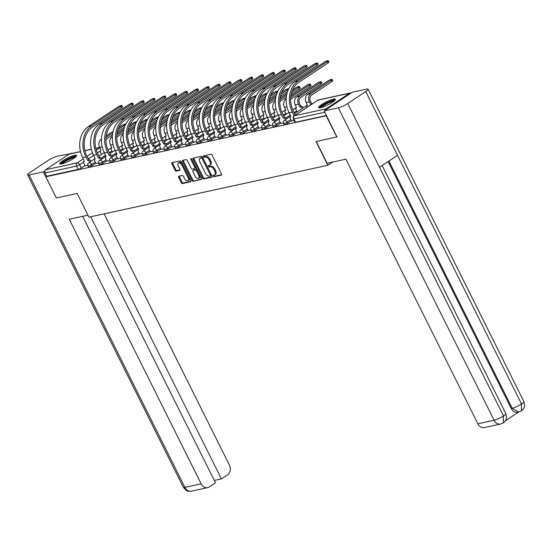 <?xml version="1.0" encoding="UTF-8"?>
<svg xmlns="http://www.w3.org/2000/svg" width="552" height="552" viewBox="0 0 552 552"><rect width="100%" height="100%" fill="white"/><g stroke="black" fill="none" stroke-linecap="round" stroke-linejoin="round"><path stroke-width="0.83" d="M213.21 176.074A0.828 0.469 -123.6 0 0 214.052 176.702L221.317 175.122A1.187 0.669 -123.6 0 0 221.455 175.067A1.187 0.669 -123.6 0 0 221.483 173.928L212.12 155.153A1.187 0.669 -123.6 0 0 210.919 154.263L203.653 155.836A0.828 0.469 -123.6 0 0 203.557 155.878A0.828 0.469 -123.6 0 0 203.536 156.671A0.828 0.469 -123.6 0 0 204.378 157.299L205.323 157.092A3.788 2.139 -123.6 0 1 209.173 159.956L209.953 161.522A3.788 2.139 -123.6 0 1 209.863 165.151A3.788 2.139 -123.6 0 1 209.429 165.338L208.49 165.538A0.828 0.469 -123.6 0 0 208.394 165.579A0.828 0.469 -123.6 0 0 208.373 166.373A0.828 0.469 -123.6 0 0 209.215 167.001L210.16 166.794A3.788 2.139 -123.6 0 1 214.01 169.657L214.79 171.224A3.788 2.139 -123.6 0 1 214.693 174.853A3.788 2.139 -123.6 0 1 214.266 175.032L213.327 175.239A0.828 0.469 -123.6 0 0 213.231 175.281A0.828 0.469 -123.6 0 0 213.21 176.074M213.921 175.108A0.828 0.469 -123.6 0 0 214.045 175.522A0.828 0.469 -123.6 0 0 214.887 176.15L221.656 174.68M204.247 155.712A0.828 0.469 -123.6 0 0 204.371 156.119A0.828 0.469 -123.6 0 0 205.213 156.747L206.151 156.54L205.323 157.092M209.084 165.407A0.828 0.469 -123.6 0 0 209.208 165.821A0.828 0.469 -123.6 0 0 210.05 166.449L210.988 166.242L210.16 166.794M320.539 107.702A9.412 1.67 -26.5 0 0 330.255 103.569A9.412 1.67 -26.5 0 0 335.437 99.201A9.412 1.67 -26.5 0 0 333.498 99.105A9.412 1.67 -26.5 0 0 323.776 103.238A9.412 1.67 -26.5 0 0 318.594 107.599A9.412 1.67 -26.5 0 0 320.539 107.702M61.693 163.896A9.412 1.67 -26.5 0 0 71.408 159.763A9.412 1.67 -26.5 0 0 76.59 155.402A9.412 1.67 -26.5 0 0 74.644 155.305A9.412 1.67 -26.5 0 0 64.929 159.438A9.412 1.67 -26.5 0 0 59.747 163.799A9.412 1.67 -26.5 0 0 61.693 163.896M178.779 176.205A1.187 0.669 -123.6 0 0 178.648 176.267A1.187 0.669 -123.6 0 0 178.62 177.399L181.242 182.664A1.187 0.669 -123.6 0 0 182.45 183.561L190.516 181.808A1.187 0.669 -123.6 0 0 190.654 181.753A1.187 0.669 -123.6 0 0 190.681 180.621L181.318 161.846A1.187 0.669 -123.6 0 0 180.118 160.949L172.045 162.702A1.187 0.669 -123.6 0 0 171.913 162.757A1.187 0.669 -123.6 0 0 171.886 163.889L175.053 170.257A1.187 0.669 -123.6 0 0 176.26 171.148L179.71 170.402A1.187 0.669 -123.6 0 0 179.848 170.34A1.187 0.669 -123.6 0 0 179.876 169.209L178.303 166.055A3.167 1.787 -123.6 0 1 178.379 163.012A3.167 1.787 -123.6 0 1 181.96 165.255L188.122 177.62A3.167 1.787 -123.6 0 1 188.046 180.656A3.167 1.787 -123.6 0 1 184.465 178.413L183.436 176.35A1.187 0.669 -123.6 0 0 182.236 175.46L178.779 176.205M337.113 136.875L316.054 141.581L327.874 165.276L88.948 217.15L77.128 193.455L56.373 197.961L45.83 176.812L326.57 115.727M336.817 137.075L326.273 115.927M202.508 178.048A1.187 0.669 -123.6 0 0 203.716 178.945L211.782 177.192A1.187 0.669 -123.6 0 0 211.913 177.137A1.187 0.669 -123.6 0 0 211.947 175.998L202.584 157.223A1.187 0.669 -123.6 0 0 201.376 156.333L193.31 158.086A1.187 0.669 -123.6 0 0 193.179 158.141A1.187 0.669 -123.6 0 0 193.145 159.273L202.508 178.048L203.336 177.496A1.187 0.669 -123.6 0 0 204.544 178.393L212.113 176.75M201.149 179.503L193.083 181.256A1.187 0.669 -123.6 0 1 191.875 180.359L182.519 161.584A1.187 0.669 -123.6 0 1 182.546 160.446A1.187 0.669 -123.6 0 1 182.677 160.39L186.134 159.645A1.187 0.669 -123.6 0 1 187.335 160.535L191.13 168.153A1.187 0.669 -123.6 0 0 192.337 169.043L194.628 168.546A1.187 0.669 -123.6 0 0 194.759 168.491A1.187 0.669 -123.6 0 0 194.787 167.359L190.84 159.431A0.828 0.469 -123.6 0 1 190.861 158.638A0.828 0.469 -123.6 0 1 191.792 159.224L201.314 178.31A1.187 0.669 -123.6 0 1 201.28 179.448A1.187 0.669 -123.6 0 1 201.149 179.503L201.39 179.345M84.96 165.559L81.268 168.008L79.626 164.71A2.415 0.428 153.5 0 1 76.569 166.117L45.016 172.969A2.415 1.946 -102.2 0 1 45.616 169.74L69.124 154.146A2.415 1.946 -102.2 0 1 69.669 153.911L80.468 151.572M45.83 176.812L46.658 176.26L45.016 172.969M351.024 93.095A2.415 1.946 77.8 0 0 350.113 93.026A2.415 1.946 77.8 0 0 349.568 93.26L326.059 108.854A2.415 1.946 77.8 0 0 325.204 110.227M291.573 121.04L294.209 120.515M280.713 123.4L283.411 122.861M269.845 125.759L272.543 125.221M258.978 128.112L261.676 127.581M248.11 130.472L250.808 129.941M237.243 132.832L239.941 132.301M226.375 135.192L229.073 134.66M215.508 137.551L218.206 137.013M204.64 139.911L207.345 139.373M193.78 142.271L196.477 141.733M182.912 144.631L185.61 144.093M172.045 146.991L174.742 146.452M161.177 149.35L163.875 148.812M150.31 151.71L153.007 151.172M139.442 154.07L142.14 153.532M128.575 156.423L131.272 155.892M117.714 158.783L120.412 158.251M106.846 161.143L109.544 160.611M95.979 163.502L98.677 162.971M95.827 163.199L92.136 165.648L91.556 164.482A2.415 0.428 153.5 0 1 89.334 165.621A2.415 0.428 153.5 0 1 88.003 165.855L88.582 167.028A2.415 0.428 -26.5 0 0 89.914 166.787A2.415 0.428 -26.5 0 0 92.136 165.648M106.695 160.839L103.003 163.288L102.417 162.122A2.415 0.428 153.5 0 1 100.195 163.261A2.415 0.428 153.5 0 1 98.87 163.502L99.45 164.668A2.415 0.428 -26.5 0 0 100.781 164.427A2.415 0.428 -26.5 0 0 103.003 163.288M117.562 158.479L113.871 160.929L113.284 159.763A2.415 0.428 153.5 0 1 111.062 160.901A2.415 0.428 153.5 0 1 109.731 161.143L110.317 162.309A2.415 0.428 -26.5 0 0 111.649 162.067A2.415 0.428 -26.5 0 0 113.871 160.929M128.423 156.119L124.738 158.569L124.152 157.403A2.415 0.428 153.5 0 1 121.93 158.541A2.415 0.428 153.5 0 1 120.598 158.783L121.185 159.949A2.415 0.428 -26.5 0 0 122.516 159.707A2.415 0.428 -26.5 0 0 124.738 158.569M139.29 153.76L135.606 156.209L135.019 155.043A2.415 0.428 153.5 0 1 132.797 156.181A2.415 0.428 153.5 0 1 131.466 156.423L132.052 157.589A2.415 0.428 -26.5 0 0 133.377 157.355A2.415 0.428 -26.5 0 0 135.606 156.209M150.158 151.407L146.466 153.849L145.887 152.683A2.415 0.428 153.5 0 1 143.665 153.822A2.415 0.428 153.5 0 1 142.333 154.063L142.92 155.229A2.415 0.428 -26.5 0 0 144.244 154.995A2.415 0.428 -26.5 0 0 146.466 153.849M161.025 149.047L157.334 151.489L156.754 150.323A2.415 0.428 153.5 0 1 154.532 151.462A2.415 0.428 153.5 0 1 153.201 151.703L153.78 152.869A2.415 0.428 -26.5 0 0 155.112 152.635A2.415 0.428 -26.5 0 0 157.334 151.489M171.893 146.687L168.201 149.137L167.622 147.964A2.415 0.428 153.5 0 1 165.4 149.102A2.415 0.428 153.5 0 1 164.068 149.344L164.648 150.51A2.415 0.428 -26.5 0 0 165.98 150.275A2.415 0.428 -26.5 0 0 168.201 149.137M182.76 144.327L179.069 146.777L178.489 145.604A2.415 0.428 153.5 0 1 176.26 146.742A2.415 0.428 153.5 0 1 174.936 146.984L175.515 148.157A2.415 0.428 -26.5 0 0 176.847 147.915A2.415 0.428 -26.5 0 0 179.069 146.777M193.628 141.968L189.936 144.417L189.35 143.244A2.415 0.428 153.5 0 1 187.128 144.389A2.415 0.428 153.5 0 1 185.803 144.624L186.383 145.797A2.415 0.428 -26.5 0 0 187.714 145.555A2.415 0.428 -26.5 0 0 189.936 144.417M204.495 139.608L200.804 142.057L200.217 140.884A2.415 0.428 153.5 0 1 197.995 142.03A2.415 0.428 153.5 0 1 196.664 142.264L197.25 143.437A2.415 0.428 -26.5 0 0 198.582 143.196A2.415 0.428 -26.5 0 0 200.804 142.057M215.356 137.248L211.671 139.697L211.085 138.524A2.415 0.428 153.5 0 1 208.863 139.67A2.415 0.428 153.5 0 1 207.531 139.904L208.118 141.077A2.415 0.428 -26.5 0 0 209.45 140.836A2.415 0.428 -26.5 0 0 211.671 139.697M226.223 134.888L222.532 137.338L221.952 136.171A2.415 0.428 153.5 0 1 219.73 137.31A2.415 0.428 153.5 0 1 218.399 137.545L218.985 138.718A2.415 0.428 -26.5 0 0 220.31 138.476A2.415 0.428 -26.5 0 0 222.532 137.338M237.091 132.528L233.399 134.978L232.82 133.812A2.415 0.428 153.5 0 1 230.598 134.95A2.415 0.428 153.5 0 1 229.266 135.192L229.846 136.358A2.415 0.428 -26.5 0 0 231.178 136.116A2.415 0.428 -26.5 0 0 233.399 134.978M247.958 130.168L244.267 132.618L243.687 131.452A2.415 0.428 153.5 0 1 241.465 132.59A2.415 0.428 153.5 0 1 240.134 132.832L240.713 133.998A2.415 0.428 -26.5 0 0 242.045 133.756A2.415 0.428 -26.5 0 0 244.267 132.618M258.826 127.809L255.134 130.258L254.555 129.092A2.415 0.428 153.5 0 1 252.333 130.231A2.415 0.428 153.5 0 1 251.001 130.472L251.581 131.638A2.415 0.428 -26.5 0 0 252.913 131.397A2.415 0.428 -26.5 0 0 255.134 130.258M269.693 125.449L266.002 127.898L265.415 126.732A2.415 0.428 153.5 0 1 263.194 127.871A2.415 0.428 153.5 0 1 261.869 128.112L262.448 129.278A2.415 0.428 -26.5 0 0 263.78 129.044A2.415 0.428 -26.5 0 0 266.002 127.898M280.561 123.096L276.869 125.539L276.283 124.372A2.415 0.428 153.5 0 1 274.061 125.511A2.415 0.428 153.5 0 1 272.729 125.752L273.316 126.919A2.415 0.428 -26.5 0 0 274.648 126.684A2.415 0.428 -26.5 0 0 276.869 125.539M291.421 120.736L287.737 123.179L287.15 122.013A2.415 0.428 153.5 0 1 284.929 123.151A2.415 0.428 153.5 0 1 283.597 123.393L284.183 124.559A2.415 0.428 -26.5 0 0 285.515 124.324A2.415 0.428 -26.5 0 0 287.737 123.179M327.874 165.276L332.746 162.046M85.111 165.862L87.809 165.324M46.658 176.26L78.218 169.409A2.415 0.428 -26.5 0 0 81.268 168.008M326.467 115.513L295.548 122.227A2.415 0.428 153.5 0 1 295.051 122.199L293.409 118.908A2.415 0.428 153.5 0 0 293.905 118.935L324.817 112.222M214.693 174.853L215.528 174.301A3.788 2.139 -123.6 0 0 215.618 170.671L214.79 171.224M210.988 166.242A3.788 2.139 -123.6 0 1 214.838 169.105L215.618 170.671M209.863 165.151L210.691 164.606A3.788 2.139 -123.6 0 0 210.781 160.97L209.953 161.522M206.151 156.54A3.788 2.139 -123.6 0 1 210.001 159.404L210.781 160.97M193.807 157.975A1.187 0.669 -123.6 0 0 193.98 158.721L203.336 177.496M210.298 175.895A0.828 0.469 -123.6 0 0 210.395 175.853A0.828 0.469 -123.6 0 0 210.415 175.06L202.198 158.583A0.828 0.469 -123.6 0 0 201.356 157.955L200.362 158.169A3.788 2.139 -123.6 0 0 199.934 158.348A3.788 2.139 -123.6 0 0 199.838 161.984L205.454 173.245A3.788 2.139 -123.6 0 0 209.311 176.109L210.298 175.895M210.471 175.784L211.133 175.343A0.828 0.469 -123.6 0 0 211.223 175.308A0.828 0.469 -123.6 0 0 211.354 174.811M202.839 157.748A0.828 0.469 -123.6 0 0 202.184 157.403L201.356 157.955M199.934 158.348L200.762 157.803A3.788 2.139 -123.6 0 1 201.197 157.617L202.184 157.403M201.48 179.055L193.083 181.256M183.174 160.287A1.187 0.669 -123.6 0 0 183.347 161.032L192.71 179.807A1.187 0.669 -123.6 0 0 193.911 180.704M195.456 167.994A1.187 0.669 -123.6 0 0 195.594 167.939A1.187 0.669 -123.6 0 0 195.753 167.166M195.07 176.053A3.167 1.787 -123.6 0 0 198.651 178.296A3.167 1.787 -123.6 0 0 198.727 175.26L196.56 170.906A1.187 0.669 -123.6 0 0 195.353 170.009L193.062 170.506A1.187 0.669 -123.6 0 0 192.931 170.561A1.187 0.669 -123.6 0 0 192.903 171.7L195.07 176.053M198.651 178.296L199.479 177.744A3.167 1.787 -123.6 0 0 199.81 175.294M197.174 170.009A1.187 0.669 -123.6 0 0 196.188 169.457L195.353 170.009M193.655 170.113A1.187 0.669 -123.6 0 1 193.759 170.009A1.187 0.669 -123.6 0 1 193.897 169.954L196.188 169.457M188.046 180.656L188.874 180.104A3.167 1.787 -123.6 0 0 189.205 177.654M182.464 164.137A3.167 1.787 -123.6 0 0 179.214 162.467L178.379 163.012M172.541 162.592A1.187 0.669 -123.6 0 0 172.714 163.344L175.888 169.705A1.187 0.669 -123.6 0 0 177.088 170.596L180.049 169.954M179.276 176.102A1.187 0.669 -123.6 0 0 179.448 176.847L182.077 182.119A1.187 0.669 -123.6 0 0 183.278 183.009L190.854 181.367M332.049 79.378L332.739 80.758A2.774 0.49 153.5 0 1 331.862 81.648L311.556 95.123A4.526 3.65 77.8 0 0 310.424 101.175L311.804 103.935L310.721 104.652L309.348 101.885A6.093 4.913 -102.2 0 1 310.866 93.736L331.172 80.268A2.774 0.49 -26.5 0 0 332.049 79.378A2.774 0.49 -26.5 0 0 330.524 79.654A2.774 0.49 -26.5 0 0 327.964 80.965L307.657 94.433A6.093 4.913 -102.2 0 0 306.139 102.582L307.416 105.37A2.415 1.359 -123.6 0 0 307.14 105.487A2.415 1.359 -123.6 0 0 306.912 107.405M311.804 103.935L311.908 103.914A2.415 1.359 56.4 0 1 312.204 103.893M311.128 104.611A2.415 1.359 -123.6 0 0 310.824 104.632L310.721 104.652M327.377 61.569A2.774 0.49 -26.5 0 0 328.261 60.679A2.774 0.49 -26.5 0 0 326.729 60.955A2.774 0.49 -26.5 0 0 324.169 62.266L294.934 81.661L298.142 80.965L327.377 61.569L328.067 62.956L298.832 82.351A21.714 17.519 77.8 0 0 293.416 111.394L295.299 114.933A2.415 1.359 56.4 0 1 295.596 114.913M328.261 60.679L328.944 62.066A2.774 0.49 153.5 0 1 328.067 62.956M295.189 114.954L294.112 115.672L292.339 112.111A23.287 18.789 -102.2 0 1 298.142 80.965M294.52 115.63A2.415 1.359 -123.6 0 0 294.216 115.651L294.112 115.672M291.601 121.081L290.469 118.818A2.415 1.359 -123.6 0 1 290.531 116.506A2.415 1.359 -123.6 0 1 290.8 116.389L289.131 112.808A23.287 18.789 -102.2 0 1 294.934 81.661M321.188 81.737L321.871 83.117A2.774 0.49 153.5 0 1 320.995 84.007L300.688 97.476A4.526 3.65 77.8 0 0 299.557 103.528L300.937 106.294L299.853 107.012L298.48 104.245A6.093 4.913 -102.2 0 1 299.998 96.096L320.305 82.627A2.774 0.49 -26.5 0 0 321.188 81.737A2.774 0.49 -26.5 0 0 319.656 82.013A2.774 0.49 -26.5 0 0 317.096 83.324L296.79 96.793A6.093 4.913 -102.2 0 0 295.272 104.942L296.548 107.73A2.415 1.359 -123.6 0 0 296.272 107.84A2.415 1.359 -123.6 0 0 296.217 110.158L297.086 111.904M300.937 106.294L301.04 106.274A2.415 1.359 56.4 0 1 303.317 107.771M302.234 108.489A2.415 1.359 -123.6 0 0 299.964 106.984L299.853 107.012M290.725 97.4L309.437 84.987A2.774 0.49 -26.5 0 0 310.321 84.097A2.774 0.49 -26.5 0 0 308.789 84.366A2.774 0.49 -26.5 0 0 306.236 85.677L290.904 95.848M310.321 84.097L311.011 85.477A2.774 0.49 153.5 0 1 310.127 86.367L290.635 99.298M285.77 110.027L284.404 107.302A6.093 4.913 -102.2 0 1 285.929 99.153L286.171 98.987M285.681 110.09A2.415 1.359 -123.6 0 0 285.405 110.2A2.415 1.359 -123.6 0 0 285.349 112.518L286.219 114.264M316.275 141.533L327.115 163.268L345.918 159.183L477.846 423.784L494.109 420.251L338.341 107.833L324.169 110.911L336.941 136.993M338.341 107.833A7.417 1.318 -26.5 0 0 347.732 103.514L379.521 167.277L397.543 155.319L365.755 91.556L347.732 103.514M365.755 91.556A7.417 1.318 -26.5 0 0 368.115 89.176A7.417 1.318 -26.5 0 0 366.583 89.1L352.404 92.177L324.169 110.911M505.335 420.865L518.632 412.047M500.629 424.019L503.286 422.901L503.5 415.932A7.417 1.318 -26.5 0 1 494.109 420.251A7.238 5.837 77.8 0 0 500.629 424.019L484.366 427.552A7.238 5.837 -102.2 0 1 477.846 423.784M511.235 408.473L512.173 408.266L518.694 412.033L517.748 412.24A7.238 5.837 -102.2 0 1 511.235 408.473L388.132 161.564M388.912 161.046L512.173 408.266A7.417 1.318 -26.5 0 0 521.523 403.974L521.35 410.909L518.694 412.033M87.968 215.19L69.241 219.254L201.163 483.849A7.238 5.837 77.8 0 0 207.683 487.623A7.238 5.837 77.8 0 0 209.325 486.919L215.515 482.814L82.655 216.343M27.6 174.887A7.417 1.318 -26.5 0 0 29.132 174.963L184.899 487.381A7.238 5.837 77.8 0 0 191.42 491.149L188.446 491.183C187.783 491.687 186.093 490.397 183.367 487.306L27.6 174.887A7.417 1.318 -26.5 0 1 29.96 172.507L47.983 160.549A7.417 1.318 -26.5 0 1 57.373 156.23L71.705 153.47M29.132 174.963L43.311 171.886L44.816 170.885M70.753 153.677L71.546 153.152M214.328 480.44L221.407 478.901L227.596 474.796A7.238 5.837 77.8 0 0 229.404 465.115L104.128 213.852M221.407 478.901L90.714 216.763M43.311 171.886L56.338 197.892M320.125 107.778A8.142 1.442 153.5 0 1 322.741 105.273A8.142 1.442 153.5 0 1 329.986 101.527A8.142 1.442 153.5 0 1 334.664 100.533M333.863 101.209A7.542 1.339 -26.5 0 0 323.355 105.729A7.542 1.339 -26.5 0 0 321.147 107.55M335.285 99.829A9.349 1.656 -26.5 0 0 322.044 105.425A9.349 1.656 -26.5 0 0 319.194 107.854M61.279 163.978A8.142 1.442 153.5 0 1 63.887 161.474A8.142 1.442 153.5 0 1 71.139 157.72A8.142 1.442 153.5 0 1 75.81 156.733M75.017 157.41A7.542 1.339 -26.5 0 0 64.501 161.929A7.542 1.339 -26.5 0 0 62.3 163.751M76.431 156.03A9.349 1.656 -26.5 0 0 63.197 161.619A9.349 1.656 -26.5 0 0 60.34 164.054M316.51 63.928A2.774 0.49 -26.5 0 0 317.393 63.038A2.774 0.49 -26.5 0 0 315.861 63.314A2.774 0.49 -26.5 0 0 313.308 64.625L284.073 84.021L287.275 83.324L316.51 63.928L317.2 65.315L287.965 84.711A21.714 17.519 77.8 0 0 282.548 113.753L284.432 117.293A2.415 1.359 56.4 0 1 286.702 118.79M317.393 63.038L318.076 64.418A2.774 0.49 153.5 0 1 317.2 65.315M284.321 117.314L283.245 118.031L281.472 114.471A23.287 18.789 -102.2 0 1 287.275 83.324M285.625 119.508A2.415 1.359 -123.6 0 0 283.348 118.011L283.245 118.031M280.733 123.441L279.602 121.178A2.415 1.359 -123.6 0 1 279.664 118.866A2.415 1.359 -123.6 0 1 279.933 118.749L278.263 115.168A23.287 18.789 -102.2 0 1 284.073 84.021M305.642 66.288A2.774 0.49 -26.5 0 0 306.526 65.398A2.774 0.49 -26.5 0 0 304.994 65.674A2.774 0.49 -26.5 0 0 302.441 66.985L273.205 86.381L276.407 85.684L305.642 66.288L306.332 67.668L277.097 87.071A21.714 17.519 77.8 0 0 271.681 116.113L273.564 119.653A2.415 1.359 56.4 0 1 275.834 121.15M306.526 65.398L307.216 66.778A2.774 0.49 153.5 0 1 306.332 67.668M273.461 119.674L272.377 120.391L270.604 116.831A23.287 18.789 -102.2 0 1 276.407 85.684M274.758 121.868A2.415 1.359 -123.6 0 0 272.481 120.37L272.377 120.391M269.866 125.801L268.734 123.538A2.415 1.359 -123.6 0 1 268.796 121.226A2.415 1.359 -123.6 0 1 269.072 121.109L267.403 117.528A23.287 18.789 -102.2 0 1 273.205 86.381M291.884 91.784L298.57 87.347A2.774 0.49 -26.5 0 0 299.453 86.45A2.774 0.49 -26.5 0 0 297.921 86.726A2.774 0.49 -26.5 0 0 295.368 88.037L292.643 89.845M299.453 86.45L300.143 87.837A2.774 0.49 153.5 0 1 299.26 88.727L291.242 94.047M274.903 112.387L273.544 109.662A6.093 4.913 -102.2 0 1 275.062 101.513L275.303 101.347M274.813 112.449A2.415 1.359 -123.6 0 0 274.537 112.56A2.415 1.359 -123.6 0 0 274.482 114.878L275.351 116.624M286.288 97.331L279.767 101.658M279.857 99.76L286.578 95.303M280.036 98.208L286.936 93.633M281.016 94.144L287.702 89.7A2.774 0.49 -26.5 0 0 288.586 88.81A2.774 0.49 -26.5 0 0 287.054 89.086A2.774 0.49 -26.5 0 0 284.501 90.397L281.775 92.205M264.035 114.747L262.676 112.021A6.093 4.913 -102.2 0 1 264.194 103.873L264.436 103.707M263.946 114.809A2.415 1.359 -123.6 0 0 263.67 114.919A2.415 1.359 -123.6 0 0 263.614 117.231L264.484 118.984M287.523 91.66L280.375 96.407M275.42 99.691L268.9 104.017M268.99 102.12L275.71 97.663M269.169 100.567L276.069 95.993M270.149 96.503L276.835 92.06A2.774 0.49 -26.5 0 0 277.718 91.17A2.774 0.49 -26.5 0 0 276.186 91.446A2.774 0.49 -26.5 0 0 273.633 92.757L270.908 94.564M253.168 117.107L251.809 114.381A6.093 4.913 -102.2 0 1 253.327 106.232L253.575 106.067M253.078 117.162A2.415 1.359 -123.6 0 0 252.809 117.279A2.415 1.359 -123.6 0 0 252.747 119.591L253.616 121.343M276.662 94.019L269.507 98.76M264.553 102.051L258.032 106.377M258.122 104.48L264.843 100.022M258.301 102.927L265.208 98.353M294.775 68.648A2.774 0.49 -26.5 0 0 295.658 67.758A2.774 0.49 -26.5 0 0 294.126 68.034A2.774 0.49 -26.5 0 0 291.573 69.345L262.338 88.741L265.54 88.044L294.775 68.648L295.465 70.028L266.23 89.424A21.714 17.519 77.8 0 0 260.82 118.473L262.697 122.013A2.415 1.359 56.4 0 1 264.967 123.51M295.658 67.758L296.348 69.138A2.774 0.49 153.5 0 1 295.465 70.028M262.593 122.033L261.51 122.751L259.737 119.191A23.287 18.789 -102.2 0 1 265.54 88.044M263.89 124.228A2.415 1.359 -123.6 0 0 261.613 122.723L261.51 122.751M258.998 128.161L257.867 125.897A2.415 1.359 -123.6 0 1 257.929 123.579A2.415 1.359 -123.6 0 1 258.205 123.469L256.535 119.887A23.287 18.789 -102.2 0 1 262.338 88.741M283.907 71.008A2.774 0.49 -26.5 0 0 284.791 70.118A2.774 0.49 -26.5 0 0 283.259 70.394A2.774 0.49 -26.5 0 0 280.706 71.705L251.47 91.101L254.672 90.404L283.907 71.008L284.597 72.388L255.362 91.784A21.714 17.519 77.8 0 0 249.952 120.833L251.829 124.372A2.415 1.359 56.4 0 1 254.106 125.87M284.791 70.118L285.481 71.498A2.774 0.49 153.5 0 1 284.597 72.388M251.726 124.393L250.642 125.111L248.869 121.55A23.287 18.789 -102.2 0 1 254.672 90.404M253.023 126.587A2.415 1.359 -123.6 0 0 250.753 125.083L250.642 125.111M248.131 130.52L247.006 128.257A2.415 1.359 -123.6 0 1 247.061 125.939A2.415 1.359 -123.6 0 1 247.337 125.828L245.668 122.247A23.287 18.789 -102.2 0 1 251.47 91.101M273.04 73.368A2.774 0.49 -26.5 0 0 273.923 72.478A2.774 0.49 -26.5 0 0 272.391 72.754A2.774 0.49 -26.5 0 0 269.838 74.065L240.603 93.46L243.805 92.764L273.04 73.368L273.73 74.748L244.495 94.144A21.714 17.519 77.8 0 0 239.085 123.193L240.962 126.725A2.415 1.359 56.4 0 1 243.239 128.23M273.923 72.478L274.613 73.858A2.774 0.49 153.5 0 1 273.73 74.748M240.858 126.753L239.782 127.471L238.002 123.91A23.287 18.789 -102.2 0 1 243.805 92.764M242.155 128.947A2.415 1.359 -123.6 0 0 239.885 127.443L239.782 127.471M237.263 132.88L236.139 130.617A2.415 1.359 -123.6 0 1 236.194 128.299A2.415 1.359 -123.6 0 1 236.47 128.188L234.8 124.6A23.287 18.789 -102.2 0 1 240.603 93.46M259.281 98.863L265.974 94.42A2.774 0.49 -26.5 0 0 266.851 93.529A2.774 0.49 -26.5 0 0 265.319 93.805A2.774 0.49 -26.5 0 0 262.766 95.116L260.047 96.924M242.3 119.467L240.941 116.741A6.093 4.913 -102.2 0 1 242.459 108.592L242.707 108.427M242.218 119.522A2.415 1.359 -123.6 0 0 241.942 119.639A2.415 1.359 -123.6 0 0 241.879 121.951L242.756 123.703M265.795 96.379L258.64 101.12M253.692 104.411L247.172 108.737M247.255 106.84L253.975 102.382M247.434 105.287L254.341 100.705M262.179 75.727A2.774 0.49 -26.5 0 0 263.056 74.837A2.774 0.49 -26.5 0 0 261.531 75.113A2.774 0.49 -26.5 0 0 258.971 76.424L229.735 95.82L232.944 95.123L262.179 75.727L262.862 77.107L233.627 96.503A21.714 17.519 77.8 0 0 228.217 125.552L230.094 129.085A2.415 1.359 56.4 0 1 232.371 130.589M263.056 74.837L263.746 76.217A2.774 0.49 153.5 0 1 262.862 77.107M229.991 129.113L228.914 129.83L227.134 126.27A23.287 18.789 -102.2 0 1 232.944 95.123M231.288 131.307A2.415 1.359 -123.6 0 0 229.018 129.803L228.914 129.83M226.396 135.24L225.271 132.97A2.415 1.359 -123.6 0 1 225.326 130.658A2.415 1.359 -123.6 0 1 225.602 130.548L223.933 126.96A23.287 18.789 -102.2 0 1 229.735 95.82M248.414 101.216L255.107 96.779A2.774 0.49 -26.5 0 0 255.983 95.889A2.774 0.49 -26.5 0 0 254.458 96.165A2.774 0.49 -26.5 0 0 251.898 97.476L249.18 99.284M231.433 121.826L230.074 119.101A6.093 4.913 -102.2 0 1 231.592 110.952L231.84 110.786M231.35 121.882A2.415 1.359 -123.6 0 0 231.074 121.999A2.415 1.359 -123.6 0 0 231.012 124.31L231.888 126.063M254.927 98.739L247.779 103.479M242.825 106.771L236.304 111.097M236.394 109.199L243.108 104.735M236.573 107.647L243.473 103.065M251.312 78.087A2.774 0.49 -26.5 0 0 252.188 77.197A2.774 0.49 -26.5 0 0 250.663 77.473A2.774 0.49 -26.5 0 0 248.103 78.784L218.868 98.18L222.077 97.483L251.312 78.087L252.002 79.467L222.767 98.863A21.714 17.519 77.8 0 0 217.35 127.912L219.227 131.445A2.415 1.359 56.4 0 1 221.504 132.949M252.188 77.197L252.878 78.577A2.774 0.49 153.5 0 1 252.002 79.467M219.123 131.473L218.047 132.183L216.274 128.63A23.287 18.789 -102.2 0 1 222.077 97.483M220.427 133.667A2.415 1.359 -123.6 0 0 218.15 132.163L218.047 132.183M215.535 137.6L214.404 135.33A2.415 1.359 -123.6 0 1 214.459 133.018A2.415 1.359 -123.6 0 1 214.735 132.908L213.065 129.32A23.287 18.789 -102.2 0 1 218.868 98.18M237.546 103.576L244.239 99.139A2.774 0.49 -26.5 0 0 245.116 98.249A2.774 0.49 -26.5 0 0 243.591 98.525A2.774 0.49 -26.5 0 0 241.031 99.836L238.312 101.644M220.565 124.186L219.206 121.461A6.093 4.913 -102.2 0 1 220.724 113.312L220.972 113.146M220.483 124.241A2.415 1.359 -123.6 0 0 220.207 124.359A2.415 1.359 -123.6 0 0 220.144 126.67L221.021 128.423M244.06 101.099L236.911 105.839M231.957 109.123L225.437 113.45M225.526 111.552L232.24 107.095M225.706 110.007L232.606 105.425M240.444 80.447A2.774 0.49 -26.5 0 0 241.327 79.557A2.774 0.49 -26.5 0 0 239.796 79.833A2.774 0.49 -26.5 0 0 237.236 81.144L208 100.54L211.209 99.843L240.444 80.447L241.134 81.827L211.899 101.223A21.714 17.519 77.8 0 0 206.482 130.272L208.366 133.805A2.415 1.359 56.4 0 1 210.636 135.309M241.327 79.557L242.011 80.937A2.774 0.49 153.5 0 1 241.134 81.827M208.256 133.832L207.179 134.543L205.406 130.983A23.287 18.789 -102.2 0 1 211.209 99.843M209.56 136.027A2.415 1.359 -123.6 0 0 207.283 134.522L207.179 134.543M204.668 139.96L203.536 137.69A2.415 1.359 -123.6 0 1 203.598 135.378A2.415 1.359 -123.6 0 1 203.867 135.261L202.198 131.68A23.287 18.789 -102.2 0 1 208 100.54M226.679 105.936L233.372 101.499A2.774 0.49 -26.5 0 0 234.255 100.609A2.774 0.49 -26.5 0 0 232.723 100.885A2.774 0.49 -26.5 0 0 230.17 102.196L227.445 104.004M209.705 126.546L208.339 123.814A6.093 4.913 -102.2 0 1 209.857 115.665L210.105 115.506M209.615 126.601A2.415 1.359 -123.6 0 0 209.339 126.718A2.415 1.359 -123.6 0 0 209.284 129.03L210.153 130.776M233.192 103.459L226.044 108.199M221.09 111.483L214.569 115.81M214.659 113.912L221.38 109.455M214.838 112.366L221.738 107.785M229.577 82.807A2.774 0.49 -26.5 0 0 230.46 81.917A2.774 0.49 -26.5 0 0 228.928 82.186A2.774 0.49 -26.5 0 0 226.375 83.497L197.14 102.9L200.341 102.203L229.577 82.807L230.267 84.187L201.031 103.583A21.714 17.519 77.8 0 0 195.615 132.632L197.499 136.165A2.415 1.359 56.4 0 1 199.769 137.669M230.46 81.917L231.15 83.297A2.774 0.49 153.5 0 1 230.267 84.187M197.395 136.185L196.312 136.903L194.539 133.343A23.287 18.789 -102.2 0 1 200.341 102.203M198.692 138.386A2.415 1.359 -123.6 0 0 196.415 136.882L196.312 136.903M193.8 142.312L192.669 140.049A2.415 1.359 -123.6 0 1 192.731 137.738A2.415 1.359 -123.6 0 1 193.007 137.62L191.33 134.039A23.287 18.789 -102.2 0 1 197.14 102.9M215.811 108.295L222.504 103.859A2.774 0.49 -26.5 0 0 223.387 102.969A2.774 0.49 -26.5 0 0 221.856 103.245A2.774 0.49 -26.5 0 0 219.303 104.556L216.577 106.364M198.837 128.906L197.478 126.173A6.093 4.913 -102.2 0 1 198.996 118.025L199.237 117.866M198.748 128.961A2.415 1.359 -123.6 0 0 198.472 129.078A2.415 1.359 -123.6 0 0 198.416 131.39L199.286 133.135M222.325 105.811L215.177 110.559M210.222 113.843L203.702 118.169M203.792 116.272L210.512 111.814M203.971 114.726L210.871 110.145M218.709 85.167A2.774 0.49 -26.5 0 0 219.592 84.277A2.774 0.49 -26.5 0 0 218.061 84.546A2.774 0.49 -26.5 0 0 215.508 85.857L186.272 105.253L189.474 104.563L218.709 85.167L219.399 86.547L190.164 105.943A21.714 17.519 77.8 0 0 184.747 134.985L186.631 138.524A2.415 1.359 56.4 0 1 188.901 140.029M219.592 84.277L220.282 85.657A2.774 0.49 153.5 0 1 219.399 86.547M186.528 138.545L185.444 139.263L183.671 135.702A23.287 18.789 -102.2 0 1 189.474 104.563M187.825 140.739A2.415 1.359 -123.6 0 0 185.548 139.242L185.444 139.263M182.933 144.672L181.801 142.409A2.415 1.359 -123.6 0 1 181.863 140.098A2.415 1.359 -123.6 0 1 182.139 139.98L180.469 136.399A23.287 18.789 -102.2 0 1 186.272 105.253M204.951 110.655L211.637 106.219A2.774 0.49 -26.5 0 0 212.52 105.328A2.774 0.49 -26.5 0 0 210.988 105.605A2.774 0.49 -26.5 0 0 208.435 106.915L205.71 108.716M187.97 131.266L186.61 128.533A6.093 4.913 -102.2 0 1 188.128 120.384L188.37 120.226M187.88 131.321A2.415 1.359 -123.6 0 0 187.604 131.438A2.415 1.359 -123.6 0 0 187.549 133.75L188.418 135.495M211.457 108.171L204.309 112.918M199.355 116.203L192.834 120.529M192.924 118.632L199.645 114.174M193.103 117.086L200.003 112.504M207.842 87.52A2.774 0.49 -26.5 0 0 208.725 86.629A2.774 0.49 -26.5 0 0 207.193 86.905A2.774 0.49 -26.5 0 0 204.64 88.216L175.405 107.612L178.607 106.922L207.842 87.52L208.532 88.906L179.297 108.302A21.714 17.519 77.8 0 0 173.887 137.345L175.764 140.884A2.415 1.359 56.4 0 1 178.041 142.388M208.725 86.629L209.415 88.016A2.774 0.49 153.5 0 1 208.532 88.906M175.66 140.905L174.577 141.623L172.804 138.062A23.287 18.789 -102.2 0 1 178.607 106.922M176.957 143.099A2.415 1.359 -123.6 0 0 174.68 141.602L174.577 141.623M172.065 147.032L170.934 144.769A2.415 1.359 -123.6 0 1 170.996 142.457A2.415 1.359 -123.6 0 1 171.272 142.34L169.602 138.759A23.287 18.789 -102.2 0 1 175.405 107.612M194.083 113.015L200.769 108.578A2.774 0.49 -26.5 0 0 201.652 107.688A2.774 0.49 -26.5 0 0 200.121 107.964A2.774 0.49 -26.5 0 0 197.568 109.275L194.842 111.076M177.102 133.625L175.743 130.893A6.093 4.913 -102.2 0 1 177.261 122.744L177.502 122.585M177.013 133.681A2.415 1.359 -123.6 0 0 176.743 133.798A2.415 1.359 -123.6 0 0 176.681 136.109L177.551 137.855M200.597 110.531L193.441 115.278M188.487 118.563L181.967 122.889M182.056 120.991L188.777 116.534M182.236 119.446L189.136 114.864M196.974 89.879A2.774 0.49 -26.5 0 0 197.857 88.989A2.774 0.49 -26.5 0 0 196.326 89.265A2.774 0.49 -26.5 0 0 193.773 90.576L164.537 109.972L167.739 109.275L196.974 89.879L197.664 91.266L168.429 110.662A21.714 17.519 77.8 0 0 163.019 139.704L164.896 143.244A2.415 1.359 56.4 0 1 167.173 144.741M197.857 88.989L198.547 90.376A2.774 0.49 153.5 0 1 197.664 91.266M164.793 143.265L163.709 143.982L161.936 140.422A23.287 18.789 -102.2 0 1 167.739 109.275M166.09 145.459A2.415 1.359 -123.6 0 0 163.82 143.962L163.709 143.982M161.198 149.392L160.073 147.129A2.415 1.359 -123.6 0 1 160.128 144.817A2.415 1.359 -123.6 0 1 160.404 144.7L158.734 141.119A23.287 18.789 -102.2 0 1 164.537 109.972M183.216 115.375L189.902 110.938A2.774 0.49 -26.5 0 0 190.785 110.048A2.774 0.49 -26.5 0 0 189.253 110.324A2.774 0.49 -26.5 0 0 186.7 111.635L183.975 113.436M166.235 135.978L164.875 133.253A6.093 4.913 -102.2 0 1 166.393 125.104L166.642 124.945M166.145 136.04A2.415 1.359 -123.6 0 0 165.876 136.151A2.415 1.359 -123.6 0 0 165.814 138.469L166.683 140.215M189.729 112.891L182.574 117.638M177.627 120.922L171.099 125.249M171.189 123.351L177.91 118.894M171.368 121.799L178.275 117.224M186.107 92.239A2.774 0.49 -26.5 0 0 186.99 91.349A2.774 0.49 -26.5 0 0 185.458 91.625A2.774 0.49 -26.5 0 0 182.905 92.936L153.67 112.332L156.878 111.635L186.107 92.239L186.797 93.619L157.561 113.022A21.714 17.519 77.8 0 0 152.152 142.064L154.029 145.604A2.415 1.359 56.4 0 1 156.306 147.101M186.99 91.349L187.68 92.729A2.774 0.49 153.5 0 1 186.797 93.619M153.925 145.624L152.849 146.342L151.069 142.782A23.287 18.789 -102.2 0 1 156.878 111.635M155.222 147.819A2.415 1.359 -123.6 0 0 152.952 146.321L152.849 146.342M150.33 151.752L149.206 149.488A2.415 1.359 -123.6 0 1 149.261 147.177A2.415 1.359 -123.6 0 1 149.537 147.06L147.867 143.479A23.287 18.789 -102.2 0 1 153.67 112.332M172.348 117.735L179.041 113.298A2.774 0.49 -26.5 0 0 179.917 112.408A2.774 0.49 -26.5 0 0 178.393 112.677A2.774 0.49 -26.5 0 0 175.833 113.988L173.114 115.796M155.367 138.338L154.008 135.613A6.093 4.913 -102.2 0 1 155.526 127.464L155.774 127.298M155.285 138.4A2.415 1.359 -123.6 0 0 155.008 138.511A2.415 1.359 -123.6 0 0 154.946 140.829L155.823 142.575M178.862 115.251L171.706 119.998M166.759 123.282L160.239 127.609M160.321 125.711L167.042 121.254M160.508 124.159L167.408 119.584M175.246 94.599A2.774 0.49 -26.5 0 0 176.122 93.709A2.774 0.49 -26.5 0 0 174.598 93.985A2.774 0.49 -26.5 0 0 172.038 95.296L142.802 114.692L146.011 113.995L175.246 94.599L175.929 95.979L146.694 115.375A21.714 17.519 77.8 0 0 141.284 144.424L143.161 147.964A2.415 1.359 56.4 0 1 145.438 149.461M176.122 93.709L176.812 95.089A2.774 0.49 153.5 0 1 175.929 95.979M143.058 147.984L141.981 148.702L140.201 145.141A23.287 18.789 -102.2 0 1 146.011 113.995M144.355 150.178A2.415 1.359 -123.6 0 0 142.085 148.681L141.981 148.702M139.47 154.111L138.338 151.848A2.415 1.359 -123.6 0 1 138.393 149.537A2.415 1.359 -123.6 0 1 138.669 149.419L136.999 145.838A23.287 18.789 -102.2 0 1 142.802 114.692M161.481 120.094L168.174 115.658A2.774 0.49 -26.5 0 0 169.05 114.761A2.774 0.49 -26.5 0 0 167.525 115.037A2.774 0.49 -26.5 0 0 164.965 116.348L162.247 118.156M144.5 140.698L143.14 137.972A6.093 4.913 -102.2 0 1 144.659 129.823L144.907 129.658M144.417 140.76A2.415 1.359 -123.6 0 0 144.141 140.87A2.415 1.359 -123.6 0 0 144.079 143.189L144.955 144.934M167.994 117.61L160.846 122.358M155.892 125.642L149.371 129.968M149.461 128.071L156.175 123.613M149.64 126.518L156.54 121.944M164.379 96.959A2.774 0.49 -26.5 0 0 165.255 96.069A2.774 0.49 -26.5 0 0 163.73 96.345A2.774 0.49 -26.5 0 0 161.17 97.656L131.935 117.052L135.143 116.355L164.379 96.959L165.069 98.339L135.833 117.735A21.714 17.519 77.8 0 0 130.417 146.784L132.294 150.323A2.415 1.359 56.4 0 1 134.571 151.821M165.255 96.069L165.945 97.449A2.774 0.49 153.5 0 1 165.069 98.339M132.19 150.344L131.114 151.062L129.34 147.501A23.287 18.789 -102.2 0 1 135.143 116.355M133.494 152.538A2.415 1.359 -123.6 0 0 131.217 151.034L131.114 151.062M128.602 156.471L127.471 154.208A2.415 1.359 -123.6 0 1 127.533 151.89A2.415 1.359 -123.6 0 1 127.802 151.779L126.132 148.198A23.287 18.789 -102.2 0 1 131.935 117.052M150.613 122.454L157.306 118.011A2.774 0.49 -26.5 0 0 158.189 117.121A2.774 0.49 -26.5 0 0 156.658 117.397A2.774 0.49 -26.5 0 0 154.098 118.708L151.379 120.515M133.632 143.058L132.273 140.332A6.093 4.913 -102.2 0 1 133.791 132.183L134.039 132.018M133.549 143.12A2.415 1.359 -123.6 0 0 133.273 143.23A2.415 1.359 -123.6 0 0 133.211 145.542L134.088 147.294M157.127 119.97L149.978 124.717M145.024 128.002L138.504 132.328M138.593 130.431L145.314 125.973M138.773 128.878L145.673 124.303M153.511 99.319A2.774 0.49 -26.5 0 0 154.394 98.428A2.774 0.49 -26.5 0 0 152.863 98.704A2.774 0.49 -26.5 0 0 150.303 100.015L121.074 119.411L124.276 118.715L153.511 99.319L154.201 100.699L124.966 120.094A21.714 17.519 77.8 0 0 119.549 149.143L121.433 152.683A2.415 1.359 56.4 0 1 123.703 154.18M154.394 98.428L155.077 99.808A2.774 0.49 153.5 0 1 154.201 100.699M121.323 152.704L120.246 153.421L118.473 149.861A23.287 18.789 -102.2 0 1 124.276 118.715M122.627 154.898A2.415 1.359 -123.6 0 0 120.35 153.394L120.246 153.421M117.735 158.831L116.603 156.568A2.415 1.359 -123.6 0 1 116.665 154.249A2.415 1.359 -123.6 0 1 116.934 154.139L115.264 150.558A23.287 18.789 -102.2 0 1 121.074 119.411M139.746 124.814L146.439 120.37A2.774 0.49 -26.5 0 0 147.322 119.48A2.774 0.49 -26.5 0 0 145.79 119.756A2.774 0.49 -26.5 0 0 143.237 121.067L140.512 122.875M122.772 145.417L121.405 142.692A6.093 4.913 -102.2 0 1 122.93 134.543L123.172 134.377M122.682 145.473A2.415 1.359 -123.6 0 0 122.406 145.59A2.415 1.359 -123.6 0 0 122.351 147.901L123.22 149.654M146.259 122.33L139.111 127.07M134.157 130.362L127.636 134.688M127.726 132.79L134.446 128.333M127.905 131.238L134.805 126.663M142.644 101.678A2.774 0.49 -26.5 0 0 143.527 100.788A2.774 0.49 -26.5 0 0 141.995 101.064A2.774 0.49 -26.5 0 0 139.442 102.375L110.207 121.771L113.408 121.074L142.644 101.678L143.334 103.058L114.098 122.454A21.714 17.519 77.8 0 0 108.682 151.503L110.566 155.036A2.415 1.359 56.4 0 1 112.836 156.54M143.527 100.788L144.217 102.168A2.774 0.49 153.5 0 1 143.334 103.058M110.462 155.064L109.379 155.781L107.605 152.221A23.287 18.789 -102.2 0 1 113.408 121.074M111.759 157.258A2.415 1.359 -123.6 0 0 109.482 155.754L109.379 155.781M106.867 161.191L105.736 158.928A2.415 1.359 -123.6 0 1 105.798 156.609A2.415 1.359 -123.6 0 1 106.074 156.499L104.397 152.911A23.287 18.789 -102.2 0 1 110.207 121.771M128.878 127.174L135.571 122.73A2.774 0.49 -26.5 0 0 136.454 121.84A2.774 0.49 -26.5 0 0 134.923 122.116A2.774 0.49 -26.5 0 0 132.37 123.427L129.644 125.235M111.904 147.777L110.545 145.052A6.093 4.913 -102.2 0 1 112.063 136.903L112.304 136.737M111.814 147.832A2.415 1.359 -123.6 0 0 111.538 147.95A2.415 1.359 -123.6 0 0 111.483 150.261L112.353 152.014M135.392 124.69L128.243 129.43M123.289 132.721L116.769 137.048M116.858 135.15L123.579 130.693M117.038 133.598L123.938 129.016M131.776 104.038A2.774 0.49 -26.5 0 0 132.659 103.148A2.774 0.49 -26.5 0 0 131.128 103.424A2.774 0.49 -26.5 0 0 128.575 104.735L99.339 124.131L102.541 123.434L131.776 104.038L132.466 105.418L103.231 124.814A21.714 17.519 77.8 0 0 97.814 153.863L99.698 157.396A2.415 1.359 56.4 0 1 101.968 158.9M132.659 103.148L133.349 104.528A2.774 0.49 153.5 0 1 132.466 105.418M99.595 157.423L98.511 158.141L96.738 154.581A23.287 18.789 -102.2 0 1 102.541 123.434M100.892 159.618A2.415 1.359 -123.6 0 0 98.615 158.113L98.511 158.141M96 163.551L94.868 161.281A2.415 1.359 -123.6 0 1 94.93 158.969A2.415 1.359 -123.6 0 1 95.206 158.859L93.536 155.271A23.287 18.789 -102.2 0 1 99.339 124.131M118.018 129.527L124.704 125.09A2.774 0.49 -26.5 0 0 125.587 124.2A2.774 0.49 -26.5 0 0 124.055 124.476A2.774 0.49 -26.5 0 0 121.502 125.787L118.777 127.595M101.037 150.137L99.677 147.412A6.093 4.913 -102.2 0 1 101.195 139.263L101.437 139.097M100.947 150.192A2.415 1.359 -123.6 0 0 100.671 150.31A2.415 1.359 -123.6 0 0 100.616 152.621L101.485 154.374M124.524 127.05L117.376 131.79M112.422 135.081L105.901 139.408M105.991 137.51L112.711 133.046M106.17 135.958L113.07 131.376M120.909 106.398A2.774 0.49 -26.5 0 0 121.792 105.508A2.774 0.49 -26.5 0 0 120.26 105.784A2.774 0.49 -26.5 0 0 117.707 107.095L88.472 126.491L91.673 125.794L120.909 106.398L121.599 107.778L92.363 127.174A21.714 17.519 77.8 0 0 86.954 156.223L88.831 159.756A2.415 1.359 56.4 0 1 91.108 161.26M121.792 105.508L122.482 106.888A2.774 0.49 153.5 0 1 121.599 107.778M88.727 159.783L87.644 160.494L85.87 156.94A23.287 18.789 -102.2 0 1 91.673 125.794M90.024 161.977A2.415 1.359 -123.6 0 0 87.754 160.473L87.644 160.494M85.132 165.91L84.001 163.64A2.415 1.359 -123.6 0 1 84.063 161.329A2.415 1.359 -123.6 0 1 84.339 161.218L82.669 157.63A23.287 18.789 -102.2 0 1 88.472 126.491M214.887 176.15L214.052 176.702M205.213 156.747L204.378 157.299M210.05 166.449L209.215 167.001M100.278 151.013L97.38 152.939M93.612 155.436L88.313 158.948M83.662 162.033L79.626 164.71A2.415 1.359 56.4 0 0 77.176 162.888L83.269 158.845M87.023 156.361L92.432 152.766M96.324 150.185L99.884 147.826M99.726 147.501L95.806 148.357M91.363 149.316L84.939 150.717M80.495 151.676L69.124 154.146M45.616 169.74L77.176 162.888A2.415 1.946 77.8 0 0 76.569 166.117L78.218 169.409M349.568 93.26L318.007 100.112L294.506 115.706L326.059 108.854M111.856 151.013L109.289 152.711M105.542 155.202L101.264 158.038M95.241 162.033L91.556 164.482A2.415 1.359 56.4 0 0 89.1 162.654A2.415 1.359 56.4 0 0 88.824 162.771A2.415 2.415 0 0 0 88.003 165.855M122.723 148.654L120.157 150.351M116.403 152.842L112.132 155.678M106.108 159.673L102.417 162.122A2.415 1.359 56.4 0 0 99.967 160.294A2.415 1.359 56.4 0 0 99.691 160.411A2.415 2.415 0 0 0 98.87 163.502M133.584 146.294L131.024 147.991M127.27 150.482L122.999 153.318M116.976 157.313L113.284 159.763A2.415 1.359 56.4 0 0 110.835 157.941A2.415 1.359 56.4 0 0 110.559 158.051A2.415 2.415 0 0 0 109.731 161.143M144.451 143.934L141.885 145.638M138.138 148.122L133.867 150.958M127.843 154.953L124.152 157.403A2.415 1.359 56.4 0 0 121.702 155.581A2.415 1.359 56.4 0 0 121.426 155.692A2.415 2.415 0 0 0 120.598 158.783M155.319 141.574L152.752 143.278M149.005 145.762L144.734 148.598M138.711 152.594L135.019 155.043A2.415 1.359 56.4 0 0 132.57 153.221A2.415 1.359 56.4 0 0 132.294 153.332A2.415 2.415 0 0 0 131.466 156.423M166.186 139.214L163.62 140.919M159.873 143.403L155.602 146.239M149.578 150.234L145.887 152.683A2.415 1.359 56.4 0 0 143.43 150.862A2.415 1.359 56.4 0 0 143.161 150.972A2.415 2.415 0 0 0 142.333 154.063M177.054 136.855L174.487 138.559M170.74 141.043L166.462 143.879M160.446 147.874L156.754 150.323A2.415 1.359 56.4 0 0 154.298 148.502A2.415 1.359 56.4 0 0 154.029 148.612A2.415 2.415 0 0 0 153.201 151.703M187.922 134.495L185.355 136.199M181.608 138.683L177.33 141.519M171.306 145.514L167.622 147.964A2.415 1.359 56.4 0 0 165.165 146.142A2.415 1.359 56.4 0 0 164.889 146.259A2.415 2.415 0 0 0 164.068 149.344M198.789 132.135L196.222 133.839M192.475 136.323L188.197 139.159M182.174 143.154L178.489 145.604A2.415 1.359 56.4 0 0 176.033 143.782A2.415 1.359 56.4 0 0 175.757 143.899A2.415 2.415 0 0 0 174.936 146.984M209.656 129.775L207.09 131.48M203.336 133.963L199.065 136.799M193.041 140.801L189.35 143.244A2.415 1.359 56.4 0 0 186.9 141.422A2.415 1.359 56.4 0 0 186.624 141.54A2.415 2.415 0 0 0 185.803 144.624M220.517 127.415L217.957 129.12M214.204 131.611L209.932 134.44M203.909 138.442L200.217 140.884A2.415 1.359 56.4 0 0 197.768 139.063A2.415 1.359 56.4 0 0 197.492 139.18A2.415 2.415 0 0 0 196.664 142.264M231.385 125.056L228.818 126.76M225.071 129.251L220.8 132.087M214.776 136.082L211.085 138.524A2.415 1.359 56.4 0 0 208.635 136.703A2.415 1.359 56.4 0 0 208.359 136.82A2.415 2.415 0 0 0 207.531 139.904M242.252 122.703L239.685 124.4M235.939 126.891L231.667 129.727M225.644 133.722L221.952 136.171A2.415 1.359 56.4 0 0 219.503 134.343A2.415 1.359 56.4 0 0 219.227 134.46A2.415 2.415 0 0 0 218.399 137.545M253.12 120.343L250.553 122.04M246.806 124.531L242.535 127.367M236.511 131.362L232.82 133.812A2.415 1.359 56.4 0 0 230.363 131.983A2.415 1.359 56.4 0 0 230.094 132.1A2.415 2.415 0 0 0 229.266 135.192M263.987 117.983L261.42 119.68M257.674 122.171L253.396 125.007M247.379 129.002L243.687 131.452A2.415 1.359 56.4 0 0 241.231 129.63A2.415 1.359 56.4 0 0 240.955 129.741A2.415 2.415 0 0 0 240.134 132.832M274.855 115.623L272.288 117.328M268.541 119.812L264.263 122.647M258.239 126.643L254.555 129.092A2.415 1.359 56.4 0 0 252.098 127.27A2.415 1.359 56.4 0 0 251.822 127.381A2.415 2.415 0 0 0 251.001 130.472M285.722 113.263L283.155 114.968M279.409 117.452L275.131 120.288M269.107 124.283L265.415 126.732A2.415 1.359 56.4 0 0 262.966 124.911A2.415 1.359 56.4 0 0 262.69 125.021A2.415 2.415 0 0 0 261.869 128.112M296.59 110.904L294.023 112.608M290.269 115.092L285.998 117.928M279.974 121.923L276.283 124.372A2.415 1.359 56.4 0 0 273.833 122.551A2.415 1.359 56.4 0 0 273.557 122.661A2.415 2.415 0 0 0 272.729 125.752M290.842 119.563L287.15 122.013A2.415 1.359 56.4 0 0 284.701 120.191A2.415 1.359 56.4 0 0 284.425 120.301A2.415 2.415 0 0 0 283.597 123.393M295.548 122.227L293.905 118.935A2.415 1.946 77.8 0 1 294.506 115.706A2.415 1.359 -123.6 0 0 294.23 115.823A2.415 2.415 0 0 0 293.409 118.908M317.738 100.229A2.415 1.359 -123.6 0 1 318.007 100.112A2.415 1.946 -102.2 0 1 318.559 99.877A2.415 2.415 0 0 0 317.738 100.229L294.23 115.823M214.838 169.105L214.01 169.657M210.001 159.404L209.173 159.956M193.98 158.721L193.145 159.273M204.544 178.393L203.716 178.945M211.209 174.535L210.415 175.06M202.998 158.051L202.198 158.583M201.197 157.617L200.362 158.169M192.71 179.807L191.875 180.359M183.347 161.032L182.519 161.584M195.587 166.828L194.787 167.359M191.599 158.928L190.84 159.431M199.527 174.729L198.727 175.26M197.354 170.375L196.56 170.906M193.897 169.954L193.062 170.506M188.922 177.088L188.122 177.62M182.76 164.731L181.96 165.255M177.088 170.596L176.26 171.148M175.888 169.705L175.053 170.257M172.714 163.344L171.886 163.889M183.278 183.009L182.45 183.561M182.077 182.119L181.242 182.664M179.448 176.847L178.62 177.399M331.862 81.648L331.172 80.268M311.908 103.914L310.824 104.632M309.348 101.885L306.139 102.582M310.866 93.736L307.657 94.433M294.216 115.651L295.299 114.933M289.131 112.808L292.339 112.111M320.995 84.007L320.305 82.627M301.04 106.274L299.964 106.984M298.48 104.245L295.272 104.942M299.998 96.096L296.79 96.793M310.127 86.367L309.437 84.987M286.936 106.75L284.404 107.302M503.3 422.887L505.142 421.148C505.39 419.492 507.433 421.148 505.818 413.579A7.417 1.318 -26.5 0 1 503.5 415.932L379.521 167.277M397.543 155.319L521.523 403.974A7.417 1.318 -26.5 0 0 523.882 401.594L368.115 89.176M183.367 487.306A7.417 1.318 -26.5 0 0 184.899 487.381L201.163 483.849M283.348 118.011L284.432 117.293M278.263 115.168L281.472 114.471M272.481 120.37L273.564 119.653M267.403 117.528L270.604 116.831M299.26 88.727L298.57 87.347M276.069 109.11L273.544 109.662M288.027 90.349L287.702 89.7M265.202 111.469L262.676 112.021M277.159 92.708L276.835 92.06M254.341 113.829L251.809 114.381M261.613 122.723L262.697 122.013M256.535 119.887L259.737 119.191M250.753 125.083L251.829 124.372M245.668 122.247L248.869 121.55M239.885 127.443L240.962 126.725M234.8 124.6L238.002 123.91M266.292 95.061L265.974 94.42M243.473 116.189L240.941 116.741M229.018 129.803L230.094 129.085M223.933 126.96L227.134 126.27M255.424 97.421L255.107 96.779M232.606 118.549L230.074 119.101M218.15 132.163L219.227 131.445M213.065 129.32L216.274 128.63M244.557 99.781L244.239 99.139M221.738 120.909L219.206 121.461M207.283 134.522L208.366 133.805M202.198 131.68L205.406 130.983M233.689 102.141L233.372 101.499M210.871 123.268L208.339 123.814M196.415 136.882L197.499 136.165M191.33 134.039L194.539 133.343M222.822 104.5L222.504 103.859M200.003 125.628L197.478 126.173M185.548 139.242L186.631 138.524M180.469 136.399L183.671 135.702M211.961 106.86L211.637 106.219M189.136 127.988L186.61 128.533M174.68 141.602L175.764 140.884M169.602 138.759L172.804 138.062M201.094 109.22L200.769 108.578M178.268 130.348L175.743 130.893M163.82 143.962L164.896 143.244M158.734 141.119L161.936 140.422M190.226 111.58L189.902 110.938M167.408 132.708L164.875 133.253M152.952 146.321L154.029 145.604M147.867 143.479L151.069 142.782M179.359 113.94L179.041 113.298M156.54 135.061L154.008 135.613M142.085 148.681L143.161 147.964M136.999 145.838L140.201 145.141M168.491 116.299L168.174 115.658M145.673 137.42L143.14 137.972M131.217 151.034L132.294 150.323M126.132 148.198L129.34 147.501M157.624 118.659L157.306 118.011M134.805 139.78L132.273 140.332M120.35 153.394L121.433 152.683M115.264 150.558L118.473 149.861M146.756 121.019L146.439 120.37M123.938 142.14L121.405 142.692M109.482 155.754L110.566 155.036M104.397 152.911L107.605 152.221M135.895 123.372L135.571 122.73M113.07 144.5L110.545 145.052M98.615 158.113L99.698 157.396M93.536 155.271L96.738 154.581M125.028 125.732L124.704 125.09M102.203 146.86L99.677 147.412M87.754 160.473L88.831 159.756M82.669 157.63L85.87 156.94M284.425 120.301L290.773 116.092M294.52 113.608L307.381 105.073M273.557 122.661L279.905 118.452M283.652 115.968L288.958 112.449M292.746 109.938L296.514 107.433M262.69 125.021L269.038 120.812M272.785 118.328L278.091 114.809M281.879 112.297L285.646 109.793M251.822 127.381L258.17 123.172M261.917 120.688L267.223 117.169M271.011 114.65L274.786 112.153M240.955 129.741L247.303 125.532M251.05 123.048L256.356 119.529M260.144 117.01L263.918 114.512M230.094 132.1L236.435 127.891M240.189 125.401L245.488 121.882M249.276 119.37L253.051 116.872M219.227 134.46L225.575 130.251M229.321 127.76L234.621 124.241M238.409 121.73L242.183 119.232M208.359 136.82L214.707 132.611M218.454 130.12L223.76 126.601M227.541 124.09L231.316 121.585M197.492 139.18L203.84 134.971M207.587 132.48L212.893 128.961M216.681 126.449L220.448 123.945M186.624 141.54L192.972 137.324M196.719 134.84L202.025 131.321M205.813 128.809L209.581 126.305M175.757 143.899L182.105 139.684M185.851 137.2L191.158 133.681M194.946 131.169L198.713 128.664M164.889 146.259L171.237 142.043M174.984 139.559L180.29 136.04M184.078 133.529L187.852 131.024M154.029 148.612L160.37 144.403M164.123 141.919L169.423 138.4M173.211 135.889L176.985 133.384M143.161 150.972L149.502 146.763M153.256 144.279L158.555 140.76M162.343 138.248L166.117 135.744M132.294 153.332L138.642 149.123M142.388 146.639L147.688 143.12M151.476 140.608L155.25 138.103M121.426 155.692L127.774 151.483M131.521 148.999L136.827 145.48M140.615 142.961L144.382 140.463M110.559 158.051L116.907 153.842M120.653 151.358L125.959 147.839M129.748 145.321L133.515 142.823M99.691 160.411L106.039 156.202M109.786 153.711L115.092 150.192M118.88 147.681L122.647 145.183M88.824 162.771L95.172 158.562M98.918 156.071L104.225 152.552M108.013 150.04L111.78 147.543M99.67 147.398L95.779 148.246M91.335 149.212L84.911 150.606M350.113 93.026L318.559 99.877M211.223 175.308L210.395 175.853M195.594 167.939L194.759 168.491M193.759 170.009L192.931 170.561M505.818 413.579L382.143 165.531M521.35 410.909L523.213 409.142C523.475 407.562 525.511 408.949 523.882 401.594M207.683 487.623L191.42 491.149"/></g></svg>
